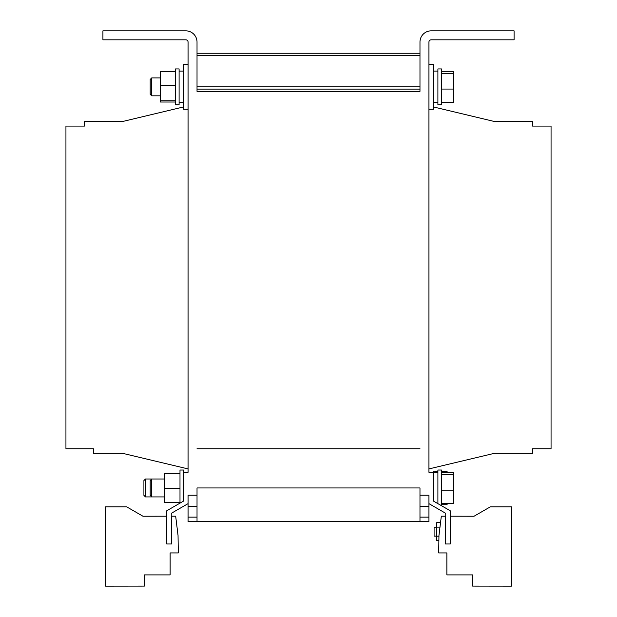 <?xml version="1.0" encoding="UTF-8"?>
<svg xmlns="http://www.w3.org/2000/svg" width="617" height="617" viewBox="0 0 617 617"><rect width="100%" height="100%" fill="white"/><g stroke="black" fill="none" stroke-linecap="round" stroke-linejoin="round"><path stroke-width="0.93" d="M428.938 109.278L433.419 109.278L433.419 64.461L428.938 64.461M188.062 64.461L183.581 64.461L183.581 109.278L188.062 109.278M435.216 472.159L435.216 471.157L433.419 471.157L433.419 472.275L428.938 472.275L428.938 42.056A2.244 2.244 0 0 1 431.183 39.812L514.084 39.812L514.084 30.85L431.183 30.85A11.206 11.206 0 0 0 419.976 42.056L419.976 91.347L197.024 91.347L197.024 42.056A11.206 11.206 0 0 0 185.817 30.85L102.916 30.85L102.916 39.812L185.817 39.812A2.244 2.244 0 0 1 188.062 42.056L188.062 472.275L183.581 472.275L183.581 470.031L179.994 470.031L179.994 503.125M445.297 540.168L445.744 540.168M445.744 532.101L445.297 532.101L445.744 532.101M445.297 523.139L445.744 523.139M441.487 505.716L441.487 470.031L437.9 470.031L437.9 503.642M441.487 104.797L441.487 68.942L437.9 68.942L437.9 104.797L441.487 104.797M179.1 104.797L179.1 68.942L175.513 68.942L175.513 104.797L179.1 104.797M436.782 527.173L434.09 527.173L434.09 536.134L436.782 536.134M145.465 479L145.465 496.924L143.915 495.374L143.915 480.543L145.465 479L151.736 479L151.736 496.924L164.754 496.924M164.754 479L151.736 479L150.193 480.543L150.193 495.374L151.736 496.924L145.465 496.924M151.736 95.828L150.193 94.285L150.193 79.454L151.736 77.904L151.736 95.828L160.273 95.828M428.938 468.912L494.819 453.225L532.571 453.225L532.571 448.744L551.058 448.744L551.058 126.084L532.571 126.084L532.571 121.603L494.819 121.603L433.419 106.934M183.581 106.934L122.181 121.603L84.429 121.603L84.429 126.084L65.942 126.084L65.942 448.744L93.391 448.744L93.391 453.225L122.181 453.225L188.062 468.912M197.024 448.744L419.976 448.744M197.024 495.212L197.024 487.962L419.976 487.962L419.976 495.212L428.938 495.212L428.938 521.573L188.062 521.573L188.062 495.212L197.024 495.212L197.024 517.123L188.062 517.123M428.938 503.642L445.744 513.352L445.744 543.978L445.297 543.978L445.297 516.198L441.325 516.19L438.957 535.463L438.687 552.94L446.87 552.94L446.87 574.905L472.637 574.905L472.637 586.104L511.4 586.15L511.4 506.827L490.338 506.827L474.033 516.236L450.225 516.198M433.419 472.275L433.419 501.058L450.225 510.76L450.225 543.978L445.297 543.978M183.581 472.275L183.581 501.058L166.775 510.76L166.775 543.978L171.256 543.978L171.256 513.352L188.062 503.642M428.938 517.123L419.976 517.123L419.976 521.573M428.938 506.65L419.976 506.65L419.976 517.123M188.062 506.65L197.024 506.65M197.024 517.123L197.024 521.573M419.976 495.212L419.976 506.65M364.516 521.573L252.484 521.573M419.976 53.255L197.024 53.255M419.976 55.499L197.024 55.499M445.297 531.206L445.744 531.206L445.297 531.206M166.775 516.198L142.967 516.236L126.662 506.827L105.6 506.827L105.6 586.15L144.363 586.104L144.363 574.905L170.13 574.905L170.13 552.94L178.313 552.94L178.043 535.463L175.675 516.19L171.703 516.198L171.703 543.978L171.256 543.978M441.487 504.706L447.086 504.706L447.086 503.495M142.967 516.236L150.232 516.236M441.487 503.495L453.364 503.495L453.364 490.153L441.487 490.153M441.487 474.612L453.364 474.612L453.364 490.153M441.487 472.421L453.364 472.421L453.364 474.612M447.086 472.421L447.086 471.218L441.487 471.218M437.9 471.218L435.216 471.218M440.538 522.599L436.782 522.599L436.782 527.126L439.983 527.126M438.872 540.708L436.782 540.708L436.782 527.126M438.942 536.181L436.782 536.181M179.994 488.286L164.754 488.286L164.754 502.685L179.994 502.685M179.994 473.563L164.754 473.563L179.994 473.239M164.754 473.563L164.754 488.286M474.033 516.236L466.768 516.236M441.487 102.407L453.364 102.407L453.364 89.056L441.487 89.056M441.487 73.523L453.364 73.523L453.364 89.056M441.487 71.333L453.364 71.333L453.364 73.523M175.513 85.601L160.273 85.601L160.273 100.756L175.513 100.756M160.273 100.756L160.273 102.029L175.513 102.029M160.273 85.601L160.273 71.711L175.513 71.711M197.024 89.11L419.976 89.11M197.024 86.866L419.976 86.866M433.419 472.159L437.9 472.159M433.419 102.669L437.9 102.669M183.581 102.669L179.1 102.669M433.419 71.071L437.9 71.071M183.581 71.071L179.1 71.071M151.736 77.904L160.273 77.904"/></g></svg>
